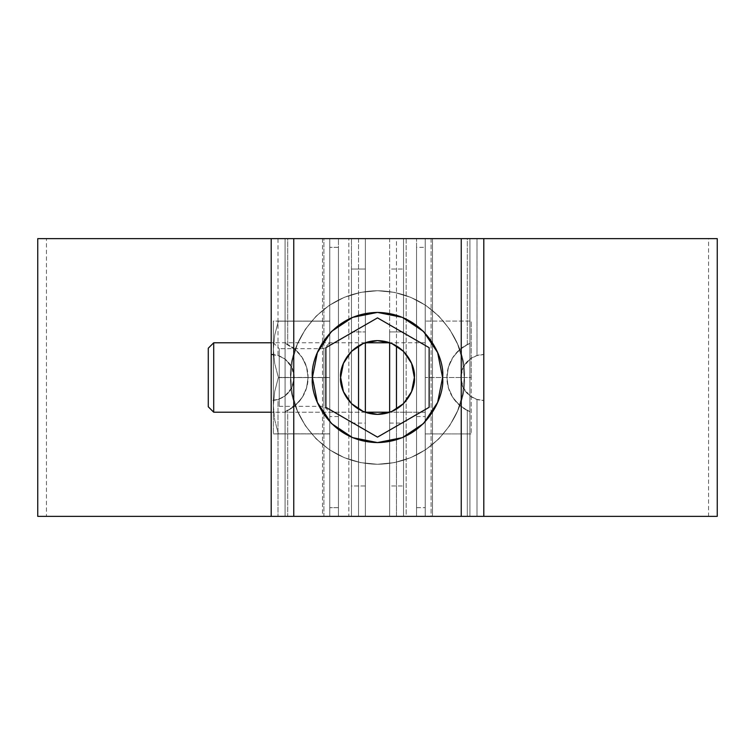 <?xml version="1.0" encoding="UTF-8"?>
<svg xmlns="http://www.w3.org/2000/svg" width="755" height="755" viewBox="0 0 755 755"><rect width="100%" height="100%" fill="white"/><g stroke="black" fill="none" stroke-linecap="round" stroke-linejoin="round"><path stroke-width="0.57" stroke-dasharray="3.77 2.83" d="M715.381 516.354L46.433 516.354L46.433 238.646L323.904 238.646L323.904 516.354L338.448 516.354L338.448 507.671L329.775 507.671L338.448 507.671L338.448 247.329L329.775 247.329L338.448 247.329L338.448 238.646L338.448 516.354L323.904 516.354L323.904 238.646L338.448 238.646L329.775 238.646L329.775 516.354L322.498 516.354L329.775 516.354L329.775 238.646L322.498 238.646L322.498 516.354L271.196 516.354L322.498 516.354L322.498 238.646L271.196 238.646L329.775 238.646L329.775 516.354L329.775 238.646L338.448 238.646L338.448 516.354L338.448 238.646L47.518 238.646L377.5 238.646L38.873 238.646M338.448 377.5L338.448 338.448L338.448 377.5M715.381 238.646L377.5 238.646L707.482 238.646L416.552 238.646L416.552 516.354L416.552 238.646L416.552 247.329L425.225 247.329L425.225 516.354L425.225 238.646L425.225 516.354L483.804 516.354L432.502 516.354L432.502 238.646L483.804 238.646L432.502 238.646L432.502 516.354L716.127 516.354L322.498 516.354M416.552 377.5L416.552 338.448L416.552 377.5M329.775 377.5L329.775 338.448L329.775 377.5M425.225 377.5L425.225 433.908L425.225 321.092L425.225 390.788L425.225 377.5L471.224 377.5L471.224 321.092L471.224 433.908L471.224 321.092L471.224 377.5L425.225 377.5L425.225 321.092L471.224 321.092L425.225 321.092L471.224 321.092L425.225 321.092L425.225 377.5L471.224 377.5L425.225 377.5L425.225 433.908L471.224 433.908L425.225 433.908L425.225 377.5M38.873 516.354L707.482 516.354L416.552 516.354L416.552 238.646L716.127 238.646L322.498 238.646M323.904 238.646L707.482 238.646L416.552 238.646L425.225 238.646L425.225 247.329L416.552 247.329L416.552 516.354L432.502 516.354M431.096 238.646L431.096 516.354L708.567 516.354L708.567 238.646L431.096 238.646L431.096 516.354L707.482 516.354L323.904 516.354M432.502 238.646L425.225 238.646L425.225 516.354L416.552 516.354L431.096 516.354M416.552 507.671L425.225 507.671L416.552 507.671M425.225 412.211L425.225 342.789L425.225 412.211L389.646 412.211L425.225 412.211M425.225 433.908L471.224 433.908L425.225 433.908M365.354 412.211L271.196 412.211L365.354 412.211M213.703 412.211L213.703 342.789L213.703 412.211M208.276 406.785L208.276 348.215L208.276 406.785M278.368 433.823L273.367 433.908L273.367 405.709L274.716 419.922L278.368 433.823L274.707 419.903L273.367 405.709L273.367 433.908L329.775 433.908L329.775 321.092L329.775 433.908L329.775 377.585L278.368 377.585L274.707 391.505L273.367 405.709L273.367 349.291L274.716 335.078L278.368 321.177L273.367 321.092L273.367 349.291L273.367 321.092L278.368 321.092L274.707 335.097L273.367 349.291L274.716 363.514L278.368 377.585L329.775 377.585L329.775 433.823L278.368 433.823L329.775 433.908L278.368 433.908L329.775 433.823L278.368 433.823L274.707 419.903L278.368 433.823M278.368 321.092L329.775 321.092L278.368 321.092L329.775 321.177L278.368 321.177L329.775 321.177L329.775 377.415L329.775 321.177L278.368 321.177L329.775 321.092L273.367 321.092L273.367 323.017L273.367 321.092L278.368 321.092M278.368 377.585L329.775 377.415L278.368 377.415L274.707 363.495L273.367 349.291L273.367 323.017L273.367 433.908L273.367 362.9L273.367 405.709L274.716 391.486L278.368 377.415L329.775 377.585L278.368 377.585L274.707 391.505L273.367 405.709L274.716 419.922L273.367 405.709L274.716 391.486L278.368 377.585M273.367 342.789L273.367 412.211L273.367 342.789L273.367 412.211L273.367 342.789L279.237 348.659L279.237 406.341L279.237 348.659L323.895 348.659L323.895 406.341L323.895 348.659L323.895 406.341L323.895 348.659L329.775 342.789L329.775 412.211L329.775 342.789M279.237 348.659L279.237 406.341L279.237 348.659M278.368 321.177L274.707 335.097L273.367 349.291L274.716 363.514L278.368 377.415L274.707 363.495L273.367 349.291L274.716 335.078L278.368 321.177M278.368 433.908L273.367 433.908L278.368 433.908M271.196 354.501A22.999 22.999 0 0 1 285.079 395.828L285.079 411.673L292.091 407.889L296.083 404.718L302.566 396.885L306.672 387.579L308.078 377.5L306.672 367.421L302.566 358.115L296.083 350.282L302.566 358.115L306.672 367.421L308.078 377.5L306.464 388.268L301.792 398.093L294.45 406.124L285.079 411.673A36.882 36.882 0 0 0 285.079 343.327L296.083 350.282L287.693 344.516L287.693 238.646L358.54 238.646L358.54 345.856L358.54 238.646L285.079 238.646L293.752 238.646L285.079 238.646L285.079 516.354L469.921 516.354L389.646 516.354L389.646 412.324L389.646 516.354L403.538 516.354L389.646 516.354L389.646 485.975L403.538 485.975L389.646 485.975L389.646 269.025L403.538 269.025L389.646 269.025L389.646 238.646L396.46 238.646L396.46 345.856L396.46 238.646L467.307 238.646L389.646 238.646L403.538 238.646L403.538 516.354L406.152 516.354L403.538 516.354L403.538 238.646L406.152 238.646L406.152 516.354L483.804 516.354L483.804 354.501L477 355.53L477 238.646L406.152 238.646L477 238.646L477 355.53L470.478 358.757L465.297 363.853L461.956 370.318L460.814 377.5L461.956 384.682L465.297 391.147L470.478 396.243L477 399.47L477 516.354L477 399.47L483.804 400.499L483.804 516.354L406.152 516.354L406.152 238.646L403.538 238.646L403.538 516.354L403.538 238.646L389.646 238.646L389.646 516.354L396.46 516.354L396.46 409.144L396.46 516.354L467.307 516.354L467.307 410.484L469.921 411.673L469.921 516.354L461.248 516.354L461.248 238.646L469.921 238.646L469.921 516.354L467.307 516.354L467.307 410.484L458.917 404.718L452.434 396.885L448.328 387.579L446.922 377.5L448.328 367.421L452.434 358.115L458.917 350.282L467.307 344.516L467.307 238.646L469.921 238.646L469.921 516.354L469.921 238.646L469.921 343.327L467.307 344.516L467.307 238.646L469.921 238.646L293.752 238.646L293.752 516.354L293.752 238.646L461.248 238.646L461.248 516.354L285.079 516.354L285.079 238.646L287.693 238.646L287.693 344.516L285.079 343.327L285.079 238.646L285.079 516.354L285.079 411.673L287.693 410.484L287.693 516.354L285.079 516.354L358.54 516.354L358.54 409.144L358.54 516.354L365.354 516.354L365.354 238.646L365.354 342.676L365.354 238.646L351.462 238.646L351.462 516.354L351.462 238.646L351.462 516.354L271.196 516.354L271.196 400.499L278 399.47L278 516.354L278 399.47L284.522 396.243L289.703 391.147L293.044 384.682L294.186 377.5L293.044 370.318L289.703 363.853L284.522 358.757L278 355.53L278 238.646L348.848 238.646L348.848 516.354L271.196 516.354L271.196 400.499L278.519 399.301L285.079 395.828L285.079 359.172L278.519 355.699L271.196 354.501L271.196 400.499L278 399.47L284.522 396.243L289.703 391.147L293.044 384.682L294.186 377.5L291.789 367.26L285.079 359.172L285.079 343.327L294.45 348.876L301.792 356.907L306.464 366.732L308.078 377.5L306.672 387.579L302.566 396.885L296.083 404.718L287.693 410.484L287.693 516.354L365.354 516.354L365.354 412.324L365.354 516.354L348.848 516.354L348.848 238.646L278 238.646L278 355.53L271.196 354.501L271.196 238.646L271.196 400.499A22.999 22.999 0 0 0 285.079 395.828L291.789 387.74L294.186 377.5L293.044 370.318L289.703 363.853L284.522 358.757L278 355.53L272.98 354.576M312.41 377.5L317.364 402.406L331.473 423.527L352.594 437.636L377.5 442.59L402.406 437.636L423.527 423.527L437.636 402.406L442.59 377.5L437.636 352.594L423.527 331.473L402.406 317.364L377.5 312.41L352.594 317.364L331.473 331.473L317.364 352.594L312.41 377.5C309.795 396.535 329.322 441.694 377.5 442.59C425.678 441.694 445.205 396.535 442.59 377.5C445.205 358.465 425.678 313.306 377.5 312.41C329.322 313.306 309.795 358.465 312.41 377.5M483.804 354.501L483.804 238.646L483.804 354.501L476.481 355.699L469.921 359.172L469.921 395.828L476.481 399.301L483.804 400.499L483.804 354.501L477 355.53L470.478 358.757L465.297 363.853L461.956 370.318L460.814 377.5L463.211 387.74L469.921 395.828L469.921 411.673L460.55 406.124L453.208 398.093L448.536 388.268L446.922 377.5L448.536 366.732L453.208 356.907L460.55 348.876L469.921 343.327L469.921 359.172L463.211 367.26L460.814 377.5L461.956 384.682L465.297 391.147L470.478 396.243L477 399.47L483.804 400.499A22.999 22.999 0 0 1 469.921 359.172A22.999 22.999 0 0 1 483.804 354.501M477 238.646L483.804 238.646L477 238.646M467.307 410.484L469.921 411.673A36.882 36.882 0 0 1 469.921 343.327L462.909 347.111L458.917 350.282L452.434 358.115L448.328 367.421L446.922 377.5L448.328 387.579L452.434 396.885L458.917 404.718L467.307 410.484M389.646 377.5L389.646 331.936L389.646 377.5M403.538 377.5L403.538 331.936L403.538 423.064L403.538 331.936L389.646 331.936L403.538 331.936L403.538 377.5M271.196 238.646L278 238.646L271.196 238.646M365.354 377.5L365.354 423.064L365.354 377.5M351.462 377.5L351.462 423.064L351.462 331.936L351.462 423.064L351.462 331.936L365.354 331.936L351.462 331.936L351.462 377.5M365.354 485.975L351.462 485.975L351.462 269.025L365.354 269.025L365.354 485.975L351.462 485.975L351.462 516.354L365.354 516.354L365.354 485.975M358.54 238.646L348.848 238.646L351.462 238.646L351.462 269.025L365.354 269.025L365.354 238.646L358.54 238.646M325.867 407.313L325.867 347.687L377.5 317.874L429.133 347.687L429.133 407.313L377.5 437.126L325.867 407.313L325.867 347.687L377.5 317.874L429.133 347.687L429.133 407.313L377.5 437.126L325.867 407.313M290.722 377.5L292.383 394.431L297.328 410.711L305.341 425.716L316.137 438.863L329.284 449.659L344.289 457.672L360.569 462.617L377.5 464.278L394.431 462.617L410.711 457.672L425.716 449.659L438.863 438.863L449.659 425.716L457.672 410.711L462.617 394.431L464.278 377.5L462.617 360.569L457.672 344.289L449.659 329.284L438.863 316.137L425.716 305.341L410.711 297.328L394.431 292.383L377.5 290.722L360.569 292.383L344.289 297.328L329.284 305.341L316.137 316.137L305.341 329.284L297.328 344.289L292.383 360.569L290.722 377.5C287.23 402.887 313.268 463.098 377.5 464.278C441.732 463.098 467.77 402.887 464.278 377.5C467.77 352.113 441.732 291.902 377.5 290.722C313.268 291.902 287.23 352.113 290.722 377.5C287.23 402.887 313.268 463.098 377.5 464.278C441.732 463.098 467.77 402.887 464.278 377.5C467.77 352.113 441.732 291.902 377.5 290.722C313.268 291.902 287.23 352.113 290.722 377.5L292.383 394.431L297.328 410.711L305.341 425.716L316.137 438.863L329.284 449.659L344.289 457.672L360.569 462.617L377.5 464.278L394.431 462.617L410.711 457.672L425.716 449.659L438.863 438.863L449.659 425.716L457.672 410.711L462.617 394.431L464.278 377.5L462.617 360.569L457.672 344.289L449.659 329.284L438.863 316.137L425.716 305.341L410.711 297.328L394.431 292.383L377.5 290.722L360.569 292.383L344.289 297.328L329.284 305.341L316.137 316.137L305.341 329.284L297.328 344.289L292.383 360.569L290.722 377.5M414.382 377.5L411.579 391.618L403.576 403.576L391.618 411.579L377.5 414.382L363.382 411.579L351.424 403.576L343.421 391.618L340.618 377.5L343.421 363.382L351.424 351.424L363.382 343.421L377.5 340.618L391.618 343.421L403.576 351.424L411.579 363.382M340.618 377.5C339.137 388.287 350.197 413.882 377.5 414.382C404.803 413.882 415.863 388.287 414.382 377.5C415.863 366.713 404.803 341.118 377.5 340.618C350.197 341.118 339.137 366.713 340.618 377.5M416.552 416.552L425.225 416.552M338.448 416.552L329.775 416.552M425.225 342.789L389.646 342.789M365.354 342.789L271.196 342.789M279.237 406.341L323.895 406.341L329.775 412.211M389.646 423.064L403.538 423.064M351.462 423.064L365.354 423.064"/><path stroke-width="1.13" d="M38.873 238.646L461.248 238.646L461.248 516.354L483.804 516.354L483.804 238.646L293.752 238.646L293.752 516.354L461.248 516.354L461.248 238.646L483.804 238.646L483.804 516.354L717.25 516.354L717.25 238.646L483.804 238.646L715.381 238.646M38.873 516.354L271.196 516.354L271.196 238.646L293.752 238.646L293.752 516.354L715.381 516.354M271.196 238.646L37.75 238.646L37.75 516.354L293.752 516.354L271.196 516.354L271.196 238.646M389.646 412.211L365.354 412.211L389.646 412.211M271.196 412.211L213.703 412.211L271.196 412.211M271.196 342.789L213.703 342.789L213.703 412.211L208.276 406.785L208.276 348.215L208.276 406.785M208.276 348.215L213.703 342.789L213.703 412.211M312.41 377.5L317.364 352.594L331.473 331.473L352.594 317.364L377.5 312.41L402.406 317.364L423.527 331.473L437.636 352.594L442.59 377.5L437.636 402.406L423.527 423.527L402.406 437.636L377.5 442.59L352.594 437.636L331.473 423.527L317.364 402.406L312.41 377.5C309.795 358.465 329.322 313.306 377.5 312.41C425.678 313.306 445.205 358.465 442.59 377.5C445.205 396.535 425.678 441.694 377.5 442.59C329.322 441.694 309.795 396.535 312.41 377.5M396.46 345.856L396.46 409.144L396.46 345.856M389.646 412.324L389.646 342.676L389.646 412.324M358.54 409.144L358.54 345.856L358.54 409.144M272.98 354.576L271.196 354.501M365.354 342.676L365.354 412.324L365.354 342.676M325.867 407.313L325.867 347.687L377.5 317.874L429.133 347.687L429.133 407.313L377.5 437.126L325.867 407.313L377.5 437.126L429.133 407.313L429.133 347.687L377.5 317.874L325.867 347.687L325.867 407.313M340.618 377.5L343.421 363.382L351.424 351.424L363.382 343.421L377.5 340.618L391.618 343.421L403.576 351.424L411.579 363.382L414.382 377.5L411.579 391.618L403.576 403.576L391.618 411.579L377.5 414.382L363.382 411.579L351.424 403.576L343.421 391.618L340.618 377.5C339.137 388.287 350.197 413.882 377.5 414.382C404.803 413.882 415.863 388.287 414.382 377.5C415.863 366.713 404.803 341.118 377.5 340.618C350.197 341.118 339.137 366.713 340.618 377.5M411.579 363.382L414.382 377.5M389.646 342.789L365.354 342.789"/></g></svg>
